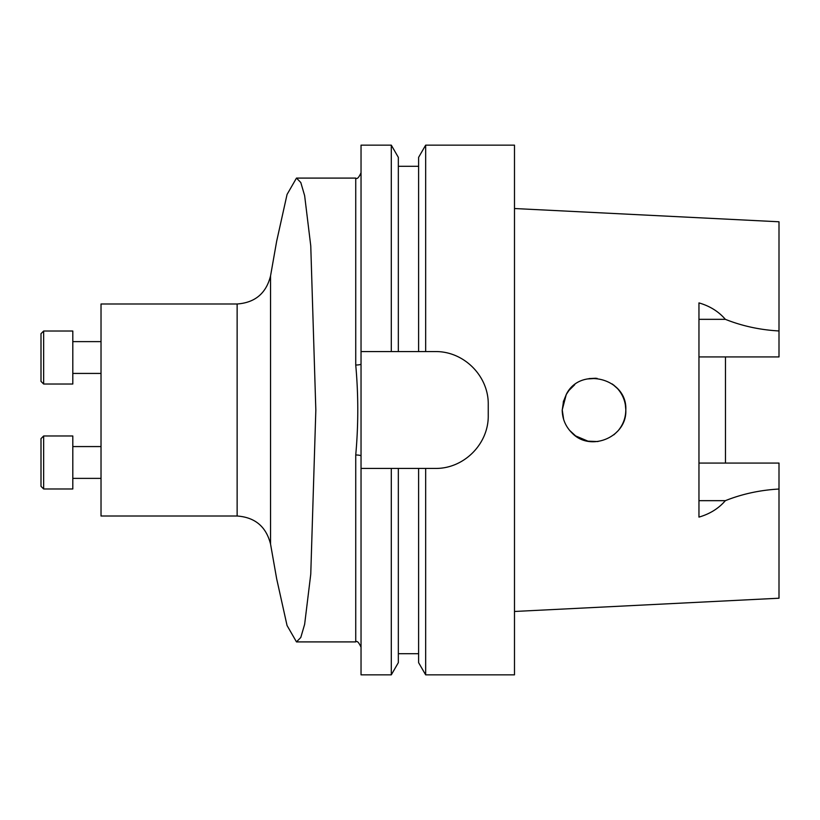 <?xml version="1.0" encoding="UTF-8"?>
<svg xmlns="http://www.w3.org/2000/svg" width="820" height="820" viewBox="0 0 820 820"><rect width="100%" height="100%" fill="white"/><g stroke="black" fill="none" stroke-linecap="round" stroke-linejoin="round"><path stroke-width="1.23" d="M41 486.332L41 438.618L43.655 435.973L43.655 488.976L41 486.332M698.958 356.936L779 356.936L779 221.779L514.488 208.526M698.958 463.064L779 463.064L779 489.038C760.048 490.093 742.172 493.968 725.351 500.671C718.638 508.482 709.843 513.955 698.958 517.102L698.958 302.898C709.843 306.044 718.638 311.518 725.351 319.329C742.172 326.032 760.048 329.906 779 330.962M725.464 463.064L725.464 356.936M589.088 378.584L595.771 378.245M613.647 385L617.183 388.229M625.793 409.17C625.885 417.298 623.313 424.504 618.075 430.787L613.883 434.805M597.995 441.549L587.684 441.16M575.784 436.055L569.541 430.315M625.803 409.61L625.301 404.404M617.48 388.557L612.304 384.006M597.032 378.348L587.069 378.973M574.728 384.713L568.854 390.535M563.576 400.836L562.253 410L563.658 419.461M563.248 402.036L566.251 394.522L562.202 410C562.356 418.999 565.656 426.677 572.083 433.042C590.502 452.507 627.156 436.957 625.803 410C627.525 378.307 579.976 366.109 566.241 394.522L569.111 390.207M514.488 611.474L779 598.221L779 489.038M617.296 388.352C622.103 393.672 624.891 399.893 625.66 407.027M588.155 441.242L575.517 435.871M391.294 145.15L361.036 145.15L361.036 351.575L391.294 351.575L391.294 145.15L398.335 157.348L398.335 351.575L391.294 351.575L425.662 351.575L425.662 145.15L418.61 157.348L418.61 351.575L435.246 351.575C463.843 351.114 488.74 376.042 488.248 404.588L488.248 415.412C488.73 443.989 463.823 468.896 435.246 468.425L418.61 468.425L425.662 468.425L425.662 674.85L418.61 662.652L418.61 468.425L391.294 468.425L398.335 468.425L398.335 662.652L391.294 674.85L361.036 674.85L361.036 468.425L391.294 468.425L391.294 674.85M425.662 674.85L514.488 674.85L514.488 145.15L425.662 145.15M361.036 468.425L361.036 351.575M361.036 363.988A5.299 1.025 0 0 1 355.736 365.013L355.736 178.094C357.018 179.436 358.791 177.673 361.036 172.794M361.036 647.205C358.791 642.326 357.018 640.563 355.736 641.906L355.736 454.987A5.299 1.025 180 0 1 361.036 456.012M355.736 454.987C358.453 424.883 358.453 394.902 355.736 365.013M41 381.382L41 333.668L43.655 331.024L43.655 384.026L41 381.382L43.655 384.026L72.806 384.026L72.806 331.024L43.655 331.024L41 333.668M276.668 578.797L287.051 625.516L296.481 641.896L300.796 637.478L304.64 624.327L310.76 574.174L315.833 410.123L310.76 245.856L304.64 195.662L300.807 182.532L296.481 178.083L287.061 194.442L276.668 241.203L270.538 275.95L270.538 544.049L276.668 578.797M41 438.618L43.655 435.973L72.806 435.973L72.806 488.976L43.655 488.976M237.134 303.984L101.024 303.984L101.024 516.016L237.134 516.016L237.134 303.984C255.03 302.703 266.162 293.355 270.538 275.95M72.806 446.572L101.024 446.572M72.806 341.622L101.024 341.622M698.958 319.329L725.351 319.329M698.958 500.671L725.351 500.671M398.335 166.296L418.61 166.296M398.335 653.704L418.61 653.704M355.736 178.094L296.696 178.094M355.736 641.906L296.481 641.906M237.134 516.016C255.03 517.297 266.162 526.645 270.538 544.049M72.806 478.378L101.024 478.378M72.806 373.428L101.024 373.428"/></g></svg>
